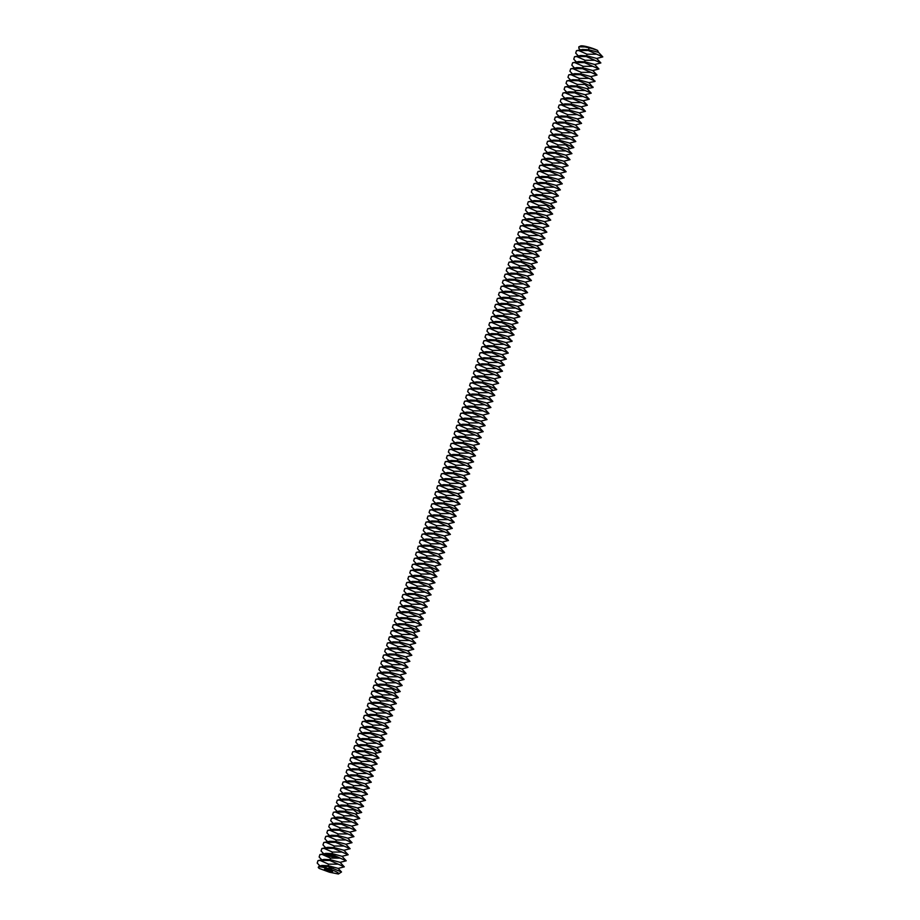 <?xml version="1.0" encoding="UTF-8"?>
<svg xmlns="http://www.w3.org/2000/svg" width="920" height="920" viewBox="0 0 920 920"><rect width="100%" height="100%" fill="white"/><g stroke="black" fill="none" stroke-linecap="round" stroke-linejoin="round"><path stroke-width="1.38" d="M332.534 871.665A4.278 0.678 17.7 0 1 332.557 871.803A4.278 0.678 17.7 0 1 328.279 871.136A4.278 0.678 17.7 0 1 324.403 869.193A4.278 0.678 17.7 0 1 328.336 869.745A4.278 0.678 17.7 0 1 332.534 871.665M584.959 46.931L591.939 48.507L584.959 46.931L578.818 46.851L580.52 46A10.707 1.69 17.7 0 1 589.26 47.322A10.707 1.69 17.7 0 1 597.574 50.393L598.529 52.428M338.399 874L329.475 872.217L319.447 868.526A10.707 1.69 17.7 0 1 318.332 867.537A10.707 1.69 17.7 0 1 327.233 868.353A10.707 1.69 17.7 0 1 338.617 873.425A10.707 1.69 17.7 0 1 338.468 873.966A10.707 1.69 17.7 0 1 338.399 874M578.37 55.959L575.69 53.118L576.472 50.68L582.521 49.461L588.857 49.772L598.552 52.382L602.795 56.902L596.608 58.477M596.597 54.2L587.052 54.222L578.691 50.519L588.248 50.496L602.795 56.902M591.939 48.507L597.574 50.393M578.818 46.851L578.887 48.415L580.301 49.91M318.285 867.422L319.091 866.065L322.103 865.456L328.452 865.755L338.134 868.376L341.516 871.976L338.468 873.966M338.111 864.144L328.566 864.168L320.206 860.464L329.751 860.442L344.31 866.847L338.123 868.422M319.884 865.904L317.204 863.063L317.986 860.625L320.206 860.464M319.091 866.065L327.83 866.49L341.516 871.976M333.431 868.514L327.233 868.353L323.081 866.134M576.438 62.008L573.758 59.167L574.54 56.718L580.589 55.511L586.937 55.809L596.62 58.431L600.863 62.939L594.676 64.515M594.676 60.248L585.131 60.271L576.771 56.568L586.316 56.545L600.863 62.939M576.472 50.68L578.691 50.519M317.986 860.625L324.035 859.406L330.372 859.717L340.066 862.327L344.31 866.847M340.043 858.107L330.498 858.13L322.138 854.427L331.683 854.404L346.242 860.798L340.043 862.373M321.804 859.855L319.136 857.026L319.907 854.576L322.138 854.427M574.505 68.045L571.837 65.205L572.608 62.767L578.657 61.548L585.005 61.858L594.688 64.469L598.943 68.989L592.744 70.564M592.744 66.297L583.199 66.309L574.839 62.606L584.384 62.594L598.943 68.989M574.54 56.718L576.771 56.568M319.907 854.576L325.956 853.369L332.304 853.668L341.987 856.29L346.242 860.798M327.198 854.323L326.347 855.174L326.83 856.244L328.291 855.864L327.566 854.312L326.37 855.565M332.189 856.991L332.522 857.578M329.785 855.301L329.015 855.22L329.383 856.244L329.107 855.266L329.785 855.278L328.957 855.519M330.016 855.301L330.199 856.382L330.855 855.381L330.016 855.301M331.096 855.347L330.832 856.416L331.591 856.531L331.096 855.347L330.855 856.451M332.154 855.588L331.878 856.646L332.097 855.818L332.856 856.738L332.959 855.726M332.085 855.508L332.407 856.279M334.017 855.818L333.143 856.819M334.351 855.876L334.109 856.968M336.341 857.302L336.007 856.658L336.341 857.302M335.432 856.117L334.673 855.991L334.535 857.072L335.443 856.117L334.696 856.037L334.512 857.037M336.616 856.761L336.478 857.359M337.559 856.911L337.41 857.716L337.559 856.911L337.077 857.244M341.975 852.058L332.43 852.081L324.07 848.378L333.615 848.355L348.162 854.76L341.975 856.336M323.736 853.817L321.057 850.977L321.839 848.539L324.07 848.378M572.585 74.094L569.905 71.254L570.676 68.816L576.736 67.597L583.073 67.907L592.768 70.518L597.011 75.037L590.824 76.613L594.964 81.431L588.892 82.65L593.043 87.48L586.96 88.699M590.812 72.335L581.267 72.358L572.907 68.655L582.452 68.632L597.011 75.037M572.608 62.767L574.839 62.606M321.839 848.539L327.888 847.32L334.236 847.63L343.919 850.241L348.162 854.76M327.945 854.473L327.221 854.358M329.601 855.876L328.911 856.048M329.74 855.83L329.072 855.439M330.326 855.358L330.176 856.336M330.843 855.381L329.992 855.278M331.591 856.543L330.97 856.37M331.775 855.531L331.119 855.393M332.12 855.554L331.844 856.612M332.097 855.818L332.339 856.439M332.879 855.933L332.752 856.75M336.433 856.796L335.857 857.256M335.248 857.13L334.65 857.003M343.907 846.02L334.351 846.032L325.99 842.329L335.547 842.317L350.094 848.711L343.907 850.287M325.668 847.769L322.989 844.928L323.771 842.49L325.99 842.329M570.653 80.132L567.973 77.291L568.755 74.853L574.804 73.646L581.141 73.945L590.835 76.567M588.892 78.384L579.335 78.407L570.975 74.704L580.531 74.681L595.079 81.075M570.676 68.816L572.907 68.655M323.771 842.49L329.82 841.271L336.168 841.581L345.851 844.192L350.094 848.711M327.842 855.082L326.979 855.68L327.842 855.082M345.828 839.971L336.283 839.994L327.922 836.291L337.467 836.269L352.026 842.674L345.839 844.238M327.6 841.731L324.921 838.89L325.703 836.452L327.922 836.291M570.929 80.546L578.599 80.718L586.96 84.421L577.415 84.445L569.054 80.741L570.929 80.546L568.698 80.523L572.872 79.683L579.221 79.994L588.904 82.604M586.96 84.421L593.147 87.124M568.755 74.853L570.975 74.704M325.703 836.452L331.752 835.233L338.089 835.532L347.783 838.154L352.026 842.674M347.76 833.922L338.215 833.945L329.854 830.242L339.399 830.219L353.959 836.625L347.76 838.2M329.521 835.682L326.853 832.841L327.623 830.404L329.854 830.242M327.623 830.404L333.672 829.184L340.02 829.495L349.703 832.106L353.959 836.625M349.692 827.885L340.147 827.908L331.786 824.205L341.331 824.182L355.879 830.576L349.692 832.151M331.453 829.633L328.773 826.804L329.555 824.355L331.786 824.205M566.789 92.23L564.121 89.389L564.891 86.94L570.941 85.732L577.288 86.031L586.971 88.653L591.226 93.162L585.028 94.737M585.028 90.471L575.483 90.493L567.122 86.79L576.667 86.767L591.226 93.162M568.721 86.181L566.041 83.34L566.823 80.902L569.054 80.741M564.868 98.267L562.189 95.427L562.971 92.989L569.02 91.77L575.356 92.08L585.051 94.691L589.294 99.21L583.107 100.786M329.555 824.355L335.604 823.147L341.952 823.446L351.635 826.068L355.879 830.576M351.624 821.836L342.067 821.859L333.707 818.156L343.263 818.133L357.811 824.538L351.624 826.114M333.385 823.595L330.705 820.755L331.487 818.317L333.707 818.156M583.096 96.519L573.551 96.531L565.191 92.828L574.735 92.816L589.294 99.21M564.891 86.94L567.122 86.79M562.936 104.316L560.257 101.476L561.039 99.038L567.088 97.819L573.436 98.129L583.119 100.74L587.362 105.259L581.175 106.835M331.487 818.317L337.536 817.098L343.884 817.408L353.567 820.019L357.811 824.538M353.544 815.798L343.999 815.81L335.639 812.107L345.184 812.095L359.743 818.489L353.556 820.065M335.317 817.546L332.637 814.706L333.419 812.268L335.639 812.107M581.175 102.557L571.619 102.58L563.259 98.877L572.815 98.854L587.362 105.259M562.971 92.989L565.191 92.828M561.004 110.354L558.325 107.513L559.107 105.075L565.156 103.868L571.504 104.167L581.187 106.789L585.43 111.297L579.243 112.873M333.419 812.268L339.468 811.06L345.805 811.359L355.499 813.97L359.743 818.489M355.476 809.749L345.931 809.772L337.571 806.069L347.116 806.046L361.675 812.452L355.476 814.016M337.237 811.509L334.57 808.668L335.34 806.231L337.571 806.069M579.243 108.606L569.698 108.629L561.338 104.926L570.883 104.903L585.43 111.297M561.039 99.038L563.259 98.877M559.072 116.403L556.404 113.562L557.175 111.124L563.224 109.905L569.572 110.216L579.255 112.826L583.51 117.346L577.311 118.921M577.311 114.643L567.766 114.666L559.406 110.963L568.951 110.94L583.51 117.346M559.107 105.075L561.338 104.926M557.152 122.452L554.472 119.611L555.254 117.162L561.303 115.954L567.64 116.253L577.334 118.876L581.578 123.383L575.391 124.959M339.457 805.862L337.226 805.851L341.389 805.011L347.737 805.31L357.42 807.932L361.675 812.452M357.409 803.7L347.863 803.723L339.503 800.02L349.048 800.009L363.596 806.403L357.409 807.978M339.169 805.46L336.49 802.619L337.272 800.181L339.503 800.02M337.272 800.181L343.321 798.962L349.669 799.273L359.352 801.883L363.596 806.403M575.379 120.692L565.834 120.715L557.474 117.012L567.019 116.989L581.578 123.383M557.175 111.124L559.406 110.963M555.22 128.489L552.54 125.649L553.322 123.211L559.371 121.992L565.719 122.302L575.403 124.913L579.646 129.432L573.459 131.008L577.61 135.826L571.527 137.057M359.341 797.663L349.784 797.686L341.423 793.983L350.98 793.96L365.527 800.354L359.341 801.929M341.101 799.411L338.422 796.582L339.204 794.132L341.423 793.983M339.204 794.132L345.253 792.925L351.589 793.224L361.284 795.846L365.527 800.354M573.459 126.741L563.903 126.753L555.542 123.05L565.098 123.038L579.646 129.432M555.254 117.162L557.474 117.012M553.288 134.538L550.608 131.698L551.39 129.26L557.439 128.041L563.787 128.34L573.471 130.962M361.261 791.614L351.716 791.637L343.355 787.934L352.9 787.911L367.459 794.317L361.272 795.892M343.034 793.373L340.354 790.533L341.124 788.095L343.355 787.934M341.124 788.095L347.185 786.876L353.522 787.186L363.216 789.797L367.459 794.317M571.527 132.779L561.982 132.802L553.621 129.099L563.166 129.076L577.714 135.481M553.322 123.211L555.542 123.05M551.356 140.576L548.688 137.735L549.458 135.297L555.507 134.09L561.855 134.389L571.538 137.011L575.793 141.519L569.595 143.095M363.193 785.577L353.648 785.588L345.287 781.885L354.832 781.873L369.391 788.268L363.193 789.843M344.954 787.324L342.286 784.484L343.056 782.046L345.287 781.885M343.056 782.046L349.105 780.838L355.453 781.137L365.136 783.748L369.391 788.268M569.595 138.828L560.05 138.839L551.689 135.148L561.234 135.125L575.793 141.519M551.39 129.26L553.621 129.099M551.643 140.978L559.303 141.162L567.663 144.865L558.118 144.888L549.757 141.185L551.643 140.978L549.412 140.967L553.587 140.127L559.923 140.438L569.618 143.048L573.861 147.568L567.674 149.143M365.125 779.527L355.58 779.55L347.219 775.847L356.764 775.824L371.312 782.23L365.125 783.794M346.886 781.287L344.206 778.446L344.988 776.008L347.219 775.847M344.988 776.008L351.037 774.789L357.385 775.088L367.068 777.71L371.312 782.23M567.663 144.865L573.861 147.568M549.458 135.297L551.689 135.148M367.046 773.478L357.5 773.501L349.14 769.798L358.697 769.787L373.244 776.181L367.057 777.756M348.818 775.238L346.138 772.397L346.921 769.959L349.14 769.798M346.921 769.959L352.969 768.74L359.306 769.051L369 771.661L373.244 776.181M547.503 152.674L544.824 149.833L545.606 147.384L551.655 146.176L558.003 146.475L567.686 149.097L571.929 153.605L565.742 155.181M368.978 767.441L359.433 767.464L351.072 763.761L360.617 763.738L375.176 770.132L368.978 771.707M350.75 769.2L348.07 766.36L348.841 763.91L351.072 763.761M348.841 763.91L354.901 762.703L361.238 763.002L370.921 765.624L375.176 770.132M565.742 150.914L556.186 150.938L547.837 147.234L557.382 147.211L571.929 153.605M549.435 146.625L546.756 143.784L547.538 141.346L549.757 141.185M545.572 158.711L542.892 155.871L543.674 153.433L549.723 152.214L556.071 152.524L565.754 155.135L570.009 159.655L563.81 161.23M370.909 761.392L361.365 761.415L353.004 757.712L362.549 757.689L377.108 764.094L370.909 765.67M352.671 763.151L349.991 760.311L350.773 757.873L353.004 757.712M350.773 757.873L356.822 756.654L363.17 756.964L372.853 759.575L377.108 764.094M563.81 156.964L554.265 156.975L545.905 153.272L555.45 153.261L570.009 159.655M545.606 147.384L547.837 147.234M543.639 164.761L540.971 161.92L541.742 159.482L547.803 158.263L554.139 158.562L563.822 161.184L568.077 165.703L561.878 167.279M372.841 755.355L363.285 755.366L354.936 751.663L364.481 751.651L379.028 758.045L372.841 759.621M354.603 757.102L351.923 754.262L352.705 751.824L354.936 751.663M352.705 751.824L358.754 750.616L365.102 750.915L374.785 753.526L379.028 758.045M561.878 163.001L552.333 163.024L543.973 159.321L553.518 159.298L568.077 165.703M543.674 153.433L545.905 153.272M541.719 170.798L539.039 167.958L539.822 165.519L545.87 164.312L552.207 164.611L561.901 167.233L566.145 171.741L559.958 173.316M374.762 749.306L365.217 749.328L356.856 745.625L366.413 745.602L380.96 752.008L374.773 753.572M356.534 751.065L353.855 748.224L354.637 745.786L356.856 745.625M559.947 169.05L550.401 169.061L542.041 165.37L551.597 165.347L566.145 171.741M541.742 159.482L543.973 159.321M539.787 176.847L537.107 174.006L537.889 171.568L543.938 170.349L550.286 170.66L559.969 173.27L564.213 177.79L558.026 179.365L562.292 183.827L556.094 185.403L560.36 189.876L554.162 191.452M358.742 745.418L356.511 745.407L360.686 744.567L367.022 744.866L376.717 747.488L380.96 752.008M558.026 175.087L548.469 175.111L540.12 171.407L549.665 171.384L564.213 177.79M539.822 165.519L542.041 165.37M537.855 182.896L535.175 180.055L535.957 177.606L542.006 176.398L548.354 176.697L558.037 179.32M376.694 743.256L367.149 743.279L358.788 739.577L368.334 739.565L382.892 745.959L376.694 747.534M358.466 745.016L355.787 742.175L356.558 739.737L358.788 739.577M356.558 739.737L362.618 738.519L368.954 738.829L378.637 741.439L382.892 745.959M556.094 181.136L546.549 181.159L538.188 177.456L547.733 177.433L562.292 183.827M537.889 171.568L540.12 171.407M535.934 188.933L533.255 186.093L534.025 183.655L540.086 182.436L546.422 182.746L556.105 185.357M378.626 737.219L369.081 737.242L360.721 733.539L370.265 733.516L384.824 739.91L378.626 741.485M360.387 738.978L357.707 736.138L358.49 733.688L360.721 733.539M358.49 733.688L364.538 732.481L370.886 732.78L380.57 735.402L384.824 739.91M554.162 187.185L544.617 187.197L536.256 183.494L545.801 183.482L560.36 189.876M535.957 177.606L538.188 177.456M534.002 194.982L531.323 192.142L532.105 189.704L538.154 188.485L544.49 188.784L554.185 191.406L558.428 195.925L552.241 197.501M380.558 731.17L371.001 731.193L362.652 727.49L372.197 727.467L386.745 733.872L380.558 735.448M362.319 732.929L359.639 730.089L360.421 727.651L362.652 727.49M360.421 727.651L366.471 726.432L372.818 726.742L382.501 729.353L386.745 733.872M552.23 193.223L542.685 193.246L534.324 189.543L543.881 189.52L558.428 195.925M534.025 183.655L536.256 183.494M532.07 201.02L529.391 198.179L530.173 195.742L536.222 194.534L542.57 194.833L552.253 197.455L556.496 201.963L550.309 203.538M382.478 725.132L372.933 725.144L364.573 721.452L374.118 721.429L388.677 727.823L382.49 729.399M364.251 726.88L361.572 724.04L362.353 721.602L364.573 721.452M362.353 721.602L368.402 720.394L374.739 720.693L384.433 723.315L388.677 727.823M550.309 199.272L540.764 199.283L532.404 195.592L541.949 195.569L556.496 201.963M532.105 189.704L534.324 189.543M532.346 201.422L540.017 201.606L548.377 205.309L538.832 205.333L530.472 201.63L532.346 201.422L530.127 201.411L534.29 200.571L540.638 200.882L550.321 203.492L554.576 208.012L548.377 209.587M384.41 719.083L374.865 719.106L366.505 715.404L376.05 715.38L390.609 721.786L384.41 723.361M366.171 720.843L363.503 718.002L364.274 715.564L366.505 715.404M364.274 715.564L370.323 714.345L376.671 714.644L386.354 717.266L390.609 721.786M548.377 205.309L554.576 208.012M530.173 195.742L532.404 195.592M386.342 713.034L376.797 713.057L368.437 709.355L377.982 709.343L392.541 715.737L386.342 717.312M368.103 714.794L365.424 711.953L366.206 709.515L368.437 709.355M366.206 709.515L372.255 708.296L378.603 708.607L388.286 711.217L392.541 715.737M528.218 213.118L525.538 210.277L526.309 207.828L532.37 206.62L538.706 206.919L548.4 209.541L552.644 214.049L546.457 215.625M388.274 706.997L378.718 707.02L370.357 703.317L379.914 703.294L394.461 709.688L388.274 711.263M370.035 708.756L367.356 705.916L368.138 703.466L370.357 703.317M368.138 703.466L374.187 702.259L380.535 702.558L390.218 705.18L394.461 709.688M546.445 211.358L536.9 211.381L528.54 207.678L538.085 207.655L552.644 214.049M530.139 207.069L527.459 204.228L528.241 201.79L530.472 201.63M526.286 219.155L523.606 216.315L524.389 213.877L530.438 212.658L536.774 212.968L546.468 215.579L550.712 220.098L544.525 221.674M390.195 700.948L380.65 700.971L372.289 697.268L381.834 697.245L396.393 703.65L390.206 705.226M371.967 702.707L369.288 699.867L370.07 697.429L372.289 697.268M370.07 697.429L376.119 696.21L382.455 696.52L392.15 699.131L396.393 703.65M544.525 217.407L534.968 217.419L526.608 213.716L536.164 213.704L550.712 220.098M526.309 207.828L528.54 207.678M524.354 225.204L521.674 222.364L522.457 219.926L528.505 218.707L534.853 219.006L544.536 221.628L548.78 226.147L542.593 227.723M392.127 694.91L382.582 694.922L374.221 691.231L383.766 691.207L398.325 697.601L392.127 699.177M373.888 696.658L371.22 693.818L371.99 691.38L374.221 691.231M371.99 691.38L378.039 690.172L384.387 690.471L394.07 693.094L398.325 697.601M542.593 223.445L533.048 223.468L524.688 219.765L534.232 219.742L548.78 226.147M524.389 213.877L526.608 213.716M522.422 231.242L519.754 228.401L520.524 225.963L526.573 224.756L532.922 225.055L542.604 227.677L546.859 232.185L540.661 233.761L544.812 238.59L538.74 239.809M394.059 688.861L384.514 688.884L376.153 685.181L385.698 685.158L400.246 691.564L394.059 693.139M375.82 690.621L373.14 687.78L373.922 685.342L376.153 685.181M540.661 229.494L531.116 229.505L522.755 225.814L532.3 225.791L546.859 232.185M522.457 219.926L524.688 219.765M520.501 237.291L517.822 234.45L518.604 232.012L524.653 230.793L530.99 231.104L540.684 233.714M378.028 684.974L375.797 684.963L379.971 684.123L386.32 684.422L396.002 687.044L400.246 691.564M538.729 235.531L529.184 235.554L520.823 231.851L530.368 231.828L544.928 238.234M520.524 225.963L522.755 225.814M518.569 243.34L515.89 240.499L516.672 238.05L522.721 236.842L529.069 237.141L538.752 239.763L542.995 244.271L536.808 245.847M395.991 682.812L386.434 682.835L378.074 679.132L387.63 679.121L402.178 685.515L395.991 687.091M377.752 684.572L375.072 681.731L375.854 679.293L378.074 679.132M375.854 679.293L381.903 678.074L388.251 678.385L397.934 680.995L402.178 685.515M536.808 241.58L527.252 241.603L518.891 237.9L528.448 237.877L542.995 244.271M518.604 232.012L520.823 231.851M516.637 249.377L513.958 246.537L514.74 244.099L520.789 242.88L527.137 243.19L536.82 245.801L541.063 250.32L534.876 251.896M397.911 676.775L388.366 676.798L380.006 673.095L389.551 673.072L404.11 679.466L397.923 681.042M379.684 678.534L377.004 675.694L377.786 673.244L380.006 673.095M377.786 673.244L383.835 672.037L390.172 672.336L399.866 674.958L404.11 679.466M534.876 247.618L525.332 247.641L516.971 243.938L526.516 243.927L541.063 250.32M516.672 238.05L518.891 237.9M514.705 255.427L512.037 252.586L512.808 250.148L518.857 248.929L525.205 249.228L534.888 251.85L539.143 256.37L532.944 257.945M399.843 670.726L390.298 670.749L381.938 667.046L391.483 667.023L406.042 673.428L399.843 675.004M381.604 672.485L378.936 669.645L379.707 667.207L381.938 667.046M379.707 667.207L385.756 665.988L392.104 666.298L401.787 668.909L406.042 673.428M532.944 253.667L523.399 253.69L515.039 249.987L524.584 249.964L539.143 256.37M514.74 244.099L516.971 243.938M512.785 261.464L510.105 258.623L510.887 256.185L516.936 254.978L523.273 255.277L532.967 257.899L537.211 262.407L531.024 263.983M401.775 664.688L392.23 664.7L383.87 661.008L393.415 660.985L407.962 667.38L401.775 668.955M383.536 666.436L380.857 663.596L381.639 661.158L383.87 661.008M381.639 661.158L387.688 659.95L394.036 660.249L403.719 662.871L407.962 667.38M531.012 259.716L521.467 259.727L513.107 256.036L522.652 256.013L537.211 262.407M512.808 250.148L515.039 249.987M513.061 261.866L520.731 262.05L529.092 265.753L519.535 265.776L511.175 262.073L513.061 261.866L510.83 261.855L515.004 261.015L521.352 261.326L531.035 263.936L535.279 268.456L529.092 270.031M403.707 658.639L394.151 658.662L385.791 654.959L395.347 654.936L409.894 661.342L403.707 662.918M385.468 660.399L382.789 657.558L383.571 655.12L385.791 654.959M383.571 655.12L389.62 653.901L395.968 654.2L405.651 656.822L409.894 661.342M529.092 265.753L535.279 268.456M510.887 256.185L513.107 256.036M405.628 652.602L396.083 652.613L387.722 648.91L397.267 648.899L411.827 655.293L405.639 656.869M387.4 654.35L384.721 651.509L385.491 649.071L387.722 648.91M385.491 649.071L391.552 647.852L397.888 648.163L407.583 650.773L411.827 655.293M508.921 273.562L506.241 270.721L507.023 268.272L513.072 267.064L519.42 267.363L529.103 269.986L533.347 274.493L527.16 276.069M407.56 646.553L398.015 646.576L389.654 642.873L399.199 642.85L413.758 649.244L407.56 650.819M389.321 648.312L386.653 645.472L387.423 643.022L389.654 642.873M387.423 643.022L393.472 641.815L399.82 642.114L409.503 644.736L413.758 649.244M507.023 268.272L509.254 268.123L517.615 271.825L527.16 271.802L533.347 274.493M506.989 279.599L504.321 276.759L505.091 274.321L511.14 273.102L517.488 273.412L527.172 276.023L531.426 280.542L525.228 282.118M510.853 267.513L508.173 264.673L508.955 262.234L511.175 262.073M509.254 268.123L518.799 268.099L527.16 271.802M409.492 640.504L399.947 640.527L391.586 636.824L401.131 636.801L415.679 643.206L409.492 644.782M391.253 642.263L388.573 639.423L389.355 636.985L391.586 636.824M389.355 636.985L395.404 635.766L401.752 636.077L411.435 638.687L415.679 643.206M525.228 277.84L515.683 277.863L507.322 274.16L516.867 274.148L531.426 280.542M505.068 285.648L502.389 282.808L503.171 280.37L509.22 279.151L515.556 279.45L525.251 282.072L529.495 286.591L523.308 288.167M411.424 634.466L401.867 634.478L393.507 630.786L403.063 630.763L417.611 637.157L411.424 638.733M393.185 636.214L390.505 633.374L391.287 630.936L393.507 630.786M391.287 630.936L397.336 629.728L403.673 630.028L413.367 632.649L417.611 637.157M523.296 283.889L513.751 283.912L505.39 280.209L514.935 280.186L529.495 286.591M505.091 274.321L507.322 274.16M503.136 291.686L500.457 288.845L501.239 286.407L507.288 285.2L513.636 285.499L523.319 288.121L527.562 292.629L521.375 294.204M413.344 628.418L403.799 628.44L395.439 624.737L404.984 624.714L419.543 631.12L413.344 632.695M395.117 630.177L392.437 627.336L393.208 624.898L395.439 624.737M521.375 289.938L511.819 289.95L503.47 286.258L513.015 286.235L527.562 292.629M503.171 280.37L505.39 280.209M501.204 297.735L498.525 294.894L499.307 292.457L505.356 291.237L511.704 291.548L521.387 294.158L525.642 298.678L519.443 300.253M397.325 624.53L395.094 624.519L399.268 623.679L405.605 623.978L415.288 626.601L419.543 631.12M519.443 295.975L509.898 295.998L501.538 292.295L511.083 292.272L525.642 298.678M501.239 286.407L503.47 286.258M499.272 303.784L496.604 300.943L497.375 298.494L503.424 297.286L509.772 297.585L519.455 300.207L523.71 304.716L517.511 306.291M415.276 622.38L405.731 622.391L397.371 618.688L406.916 618.677L421.475 625.071L415.276 626.646M397.037 624.128L394.358 621.287L395.14 618.849L397.371 618.688M395.14 618.849L401.189 617.63L407.537 617.941L417.22 620.551L421.475 625.071M517.511 302.024L507.966 302.047L499.606 298.344L509.151 298.322L523.71 304.716M499.307 292.457L501.538 292.295M497.352 309.822L494.672 306.981L495.454 304.543L501.503 303.324L507.84 303.634L517.534 306.245L521.778 310.764L515.591 312.34M417.209 616.331L407.663 616.354L399.303 612.651L408.848 612.628L423.395 619.022L417.209 620.597M398.969 618.091L396.29 615.25L397.072 612.8L399.303 612.651M397.072 612.8L403.121 611.593L409.469 611.892L419.152 614.514L423.395 619.022M515.579 308.062L506.034 308.085L497.674 304.382L507.23 304.37L521.778 310.764M497.375 298.494L499.606 298.344M495.42 315.87L492.74 313.03L493.522 310.592L499.572 309.373L505.919 309.672L515.602 312.294L519.846 316.813L513.659 318.377M419.129 610.282L409.584 610.305L401.223 606.602L410.78 606.579L425.327 612.984L419.14 614.56M400.901 612.042L398.222 609.201L399.004 606.763L401.223 606.602M399.004 606.763L405.053 605.544L411.389 605.855L421.084 608.465L425.327 612.984M513.659 314.111L504.102 314.134L495.753 310.431L505.298 310.408L519.846 316.813M495.454 304.543L497.674 304.382M493.488 321.908L490.808 319.067L491.591 316.629L497.639 315.422L503.987 315.721L513.67 318.332L517.925 322.851L511.727 324.426M421.061 604.244L411.516 604.256L403.155 600.564L412.7 600.542L427.259 606.935L421.061 608.511M402.834 605.992L400.154 603.152L400.924 600.714L403.155 600.564M400.924 600.714L406.985 599.506L413.322 599.806L423.004 602.428L427.259 606.935M511.727 320.16L502.182 320.171L493.822 316.468L503.366 316.457L517.925 322.851M493.522 310.592L495.753 310.431M493.775 322.31L501.434 322.494L509.795 326.197L500.25 326.221L491.889 322.517L493.775 322.31L491.544 322.299L495.719 321.459L502.055 321.77L511.738 324.38L515.993 328.9L509.795 330.475L514.061 334.938L507.874 336.513L512.026 341.343L505.942 342.562M422.993 598.195L413.448 598.219L405.087 594.515L414.632 594.492L429.191 600.898L422.993 602.473M404.754 599.955L402.074 597.115L402.856 594.676L405.087 594.515M402.856 594.676L408.905 593.457L415.253 593.756L424.936 596.379L429.191 600.898M509.795 326.197L515.993 328.9M491.591 316.629L493.822 316.468M424.925 592.158L415.368 592.169L407.019 588.466L416.565 588.455L431.112 594.849L424.925 596.424M406.686 593.906L404.006 591.065L404.788 588.627L407.019 588.466M404.788 588.627L410.837 587.409L417.185 587.719L426.868 590.33L431.112 594.849M489.635 334.006L486.956 331.166L487.738 328.716L493.787 327.509L500.123 327.808L509.818 330.429M426.845 586.109L417.3 586.132L408.94 582.429L418.485 582.406L433.044 588.8L426.857 590.375M408.618 587.868L405.938 585.028L406.72 582.578L408.94 582.429M406.72 582.578L412.769 581.371L419.106 581.67L428.8 584.292L433.044 588.8M487.738 328.716L489.957 328.566L498.318 332.269L507.863 332.247L514.061 334.938M487.703 340.043L485.024 337.203L485.806 334.765L491.855 333.546L498.203 333.856L507.886 336.467M491.567 327.957L488.888 325.116L489.659 322.678L491.889 322.517M489.957 328.566L499.514 328.543L507.863 332.247M428.777 580.06L419.232 580.083L410.872 576.38L420.417 576.357L434.976 582.762L428.777 584.338M410.538 581.819L407.87 578.979L408.641 576.541L410.872 576.38M408.641 576.541L414.69 575.322L421.038 575.632L430.721 578.243L434.976 582.762M505.942 338.284L496.397 338.307L488.037 334.604L497.582 334.592L512.129 340.986M485.772 346.092L483.092 343.252L483.874 340.814L489.923 339.595L496.271 339.894L505.954 342.516L510.209 347.035L504.01 348.599M430.709 574.022L421.164 574.045L412.804 570.342L422.349 570.319L436.908 576.713L430.709 578.289M412.47 575.77L409.791 572.93L410.573 570.492L412.804 570.342M410.573 570.492L416.622 569.284L422.97 569.583L432.653 572.205L436.908 576.713M504.01 344.333L494.466 344.356L486.105 340.653L495.65 340.63L510.209 347.035M485.806 334.765L488.037 334.604M483.851 352.13L481.171 349.289L481.942 346.851L488.002 345.644L494.339 345.943L504.034 348.553L508.277 353.073L502.078 354.648M432.641 567.973L423.085 567.996L414.724 564.293L424.281 564.27L438.828 570.676L432.641 572.251M414.402 569.733L411.723 566.892L412.505 564.454L414.724 564.293M502.078 350.382L492.534 350.393L484.173 346.69L493.718 346.679L508.277 353.073M483.874 340.814L486.105 340.653M481.919 358.179L479.239 355.339L480.022 352.9L486.07 351.681L492.407 351.992L502.101 354.603L506.345 359.122L500.158 360.697M416.61 564.087L414.379 564.075L418.554 563.235L424.902 563.534L434.585 566.156L438.828 570.676M500.158 356.419L490.601 356.442L482.241 352.74L491.797 352.716L506.345 359.122M481.942 346.851L484.173 346.69M479.987 364.216L477.308 361.387L478.089 358.938L484.138 357.73L490.486 358.029L500.169 360.651L504.413 365.159L498.226 366.735M434.562 561.936L425.017 561.947L416.656 558.245L426.202 558.233L440.76 564.627L434.573 566.202M416.334 563.684L413.655 560.843L414.437 558.405L416.656 558.245M414.437 558.405L420.486 557.186L426.822 557.497L436.517 560.107L440.76 564.627M498.226 362.468L488.681 362.491L480.32 358.788L489.865 358.766L504.413 365.159M480.022 352.9L482.241 352.74M478.055 370.265L475.387 367.425L476.157 364.987L482.206 363.768L488.554 364.078L498.237 366.689L502.492 371.209L496.294 372.784M436.494 555.887L426.949 555.91L418.588 552.207L428.133 552.184L442.692 558.578L436.494 560.153M418.255 557.646L415.587 554.806L416.357 552.356L418.588 552.207M416.357 552.356L422.406 551.149L428.754 551.448L438.437 554.07L442.692 558.578M496.294 368.506L486.749 368.529L478.388 364.826L487.933 364.815L502.492 371.209M478.089 358.938L480.32 358.788M476.134 376.315L473.455 373.474L474.237 371.036L480.286 369.817L486.622 370.116L496.317 372.738L500.56 377.257L494.373 378.822M438.426 549.838L428.881 549.861L420.52 546.158L430.065 546.135L444.613 552.54L438.426 554.116M420.187 551.597L417.507 548.757L418.289 546.319L420.52 546.158M418.289 546.319L424.338 545.1L430.686 545.41L440.369 548.021L444.613 552.54M494.362 374.555L484.817 374.578L476.456 370.875L486.001 370.852L500.56 377.257M476.157 364.987L478.388 364.826M474.202 382.352L471.523 379.511L472.305 377.073L478.354 375.866L484.702 376.165L494.385 378.775L498.628 383.295L492.441 384.87L496.593 389.7L490.509 390.919M440.358 543.8L430.801 543.823L422.441 540.12L431.997 540.097L446.545 546.491L440.358 548.067M422.119 545.548L419.44 542.708L420.221 540.27L422.441 540.12M420.221 540.27L426.27 539.062L432.618 539.361L442.301 541.983L446.545 546.491M492.441 380.604L482.885 380.615L474.524 376.912L484.081 376.901L498.628 383.295M474.237 371.036L476.456 370.875M474.478 382.754L482.149 382.938L490.509 386.641L480.964 386.664L472.604 382.961L474.478 382.754L472.247 382.743L476.422 381.903L482.77 382.214L492.453 384.824M442.278 537.751L432.733 537.774L424.373 534.072L433.918 534.048L448.477 540.454L442.29 542.029M424.051 539.511L421.371 536.67L422.153 534.232L424.373 534.072M422.153 534.232L428.202 533.014L434.539 533.324L444.233 535.934L448.477 540.454M490.509 386.641L496.697 389.344M472.305 377.073L474.524 376.912M444.21 531.714L434.666 531.726L426.305 528.022L435.85 528.011L450.409 534.405L444.21 535.981M425.971 533.462L423.303 530.621L424.074 528.183L426.305 528.022M424.074 528.183L430.123 526.964L436.471 527.275L446.154 529.885L450.409 534.405M470.338 394.438L467.671 391.609L468.441 389.16L474.49 387.952L480.838 388.251L490.521 390.873L494.776 395.381L488.577 396.957M446.142 525.665L436.597 525.688L428.237 521.985L437.782 521.962L452.329 528.356L446.142 529.931M427.903 527.424L425.224 524.584L426.006 522.134L428.237 521.985M426.006 522.134L432.055 520.927L438.403 521.226L448.086 523.848L452.329 528.356M468.441 389.16L470.672 389.01L479.032 392.713L488.577 392.69L494.776 395.381M468.418 400.487L465.738 397.647L466.52 395.209L472.569 393.99L478.906 394.3L488.6 396.911L492.844 401.43L486.657 403.006M472.27 388.401L469.591 385.56L470.373 383.122L472.604 382.961M470.672 389.01L480.217 388.987L488.577 392.69M448.074 519.616L438.518 519.639L430.157 515.936L439.714 515.913L454.261 522.318L448.074 523.894M429.835 521.375L427.156 518.535L427.938 516.097L430.157 515.936M427.938 516.097L433.987 514.878L440.335 515.188L450.018 517.799L454.261 522.318M486.645 398.728L477.1 398.751L468.74 395.048L478.285 395.025L492.844 401.43M466.486 406.536L463.806 403.696L464.588 401.258L470.637 400.039L476.985 400.338L486.668 402.96L490.912 407.479L484.725 409.043M449.995 513.578L440.45 513.601L432.089 509.898L441.634 509.875L456.193 516.269L450.006 517.845M431.767 515.327L429.088 512.486L429.87 510.048L432.089 509.898M429.87 510.048L435.919 508.841L442.255 509.139L451.95 511.761L456.193 516.269M484.725 404.777L475.168 404.8L466.808 401.097L476.364 401.074L490.912 407.479M466.52 395.209L468.74 395.048M464.554 412.574L461.874 409.733L462.656 407.296L468.705 406.077L475.053 406.387L484.736 408.997L488.98 413.517L482.793 415.092M451.927 507.529L442.382 507.553L434.022 503.849L443.566 503.826L458.125 510.232L451.927 511.807M433.688 509.289L431.02 506.448L431.791 504.01L434.022 503.849M482.793 410.826L473.248 410.837L464.887 407.134L474.433 407.123L488.98 413.517M464.588 401.258L466.808 401.097M462.622 418.623L459.954 415.782L460.724 413.344L466.773 412.125L473.121 412.436L482.804 415.046L487.059 419.566L480.861 421.141M435.907 503.642L433.676 503.631L437.839 502.791L444.187 503.102L453.87 505.712L458.125 510.232M480.861 416.863L471.316 416.886L462.955 413.183L472.5 413.16L487.059 419.566M462.656 407.296L464.887 407.134M460.701 424.66L458.022 421.831L458.804 419.382L464.853 418.174L471.19 418.473L480.884 421.095L485.127 425.603L478.94 427.179M453.859 501.492L444.314 501.503L435.953 497.8L445.498 497.789L460.046 504.183L453.859 505.758M435.62 503.24L432.94 500.399L433.722 497.961L435.953 497.8M433.722 497.961L439.772 496.742L446.119 497.053L455.803 499.663L460.046 504.183M478.929 422.912L469.384 422.935L461.023 419.232L470.568 419.209L485.127 425.603M460.724 413.344L462.955 413.183M458.769 430.709L456.09 427.869L456.872 425.431L462.921 424.212L469.269 424.522L478.952 427.133L483.195 431.652L477.008 433.228L481.275 437.702L475.076 439.265L479.228 444.095L473.144 445.315M455.791 495.443L446.234 495.466L437.874 491.763L447.43 491.74L461.978 498.134L455.791 499.709M437.552 497.202L434.872 494.362L435.654 491.912L437.874 491.763M435.654 491.912L441.703 490.705L448.04 491.004L457.734 493.626L461.978 498.134M477.008 428.95L467.452 428.973L459.103 425.27L468.648 425.247L483.195 431.652M458.804 419.382L461.023 419.232M456.837 436.758L454.158 433.918L454.94 431.468L460.989 430.261L467.337 430.56L477.02 433.182M457.711 489.394L448.166 489.417L439.806 485.714L449.351 485.691L463.91 492.096L457.711 493.672M439.484 491.153L436.804 488.313L437.575 485.875L439.806 485.714M437.575 485.875L443.635 484.656L449.972 484.966L459.655 487.577L463.91 492.096M475.076 434.999L465.531 435.022L457.171 431.319L466.716 431.296L481.275 437.702M456.872 425.431L459.103 425.27M454.905 442.796L452.237 439.955L453.008 437.517L459.057 436.298L465.405 436.609L475.088 439.219M459.643 483.356L450.098 483.379L441.738 479.676L451.283 479.653L465.842 486.047L459.643 487.623M441.404 485.104L438.725 482.264L439.507 479.826L441.738 479.676M439.507 479.826L445.556 478.618L451.904 478.917L461.587 481.539L465.842 486.047M473.144 441.048L463.599 441.059L455.239 437.356L464.784 437.345L479.343 443.739M454.94 431.468L457.171 431.319M455.193 443.198L462.863 443.382L471.212 447.085L461.667 447.108L453.307 443.405L455.193 443.198L452.962 443.187L457.136 442.347L463.473 442.658L473.167 445.268L477.411 449.788L471.224 451.363M461.575 477.308L452.03 477.33L443.67 473.627L453.215 473.604L467.762 480.01L461.575 481.585M443.336 479.067L440.657 476.226L441.439 473.788L443.67 473.627M441.439 473.788L447.488 472.569L453.836 472.88L463.519 475.49L467.762 480.01M471.212 447.085L477.411 449.788M453.008 437.517L455.239 437.356M463.496 471.27L453.951 471.281L445.591 467.578L455.147 467.567L469.694 473.961L463.507 475.536M445.268 473.018L442.589 470.178L443.371 467.739L445.591 467.578M443.371 467.739L449.42 466.52L455.756 466.831L465.451 469.441L469.694 473.961M451.053 454.882L448.373 452.042L449.155 449.604L455.204 448.397L461.553 448.695L471.235 451.317L475.479 455.825L469.292 457.401M465.428 465.221L455.883 465.244L447.522 461.541L457.067 461.518L471.626 467.923L465.428 469.487M447.2 466.98L444.521 464.14L445.291 461.69L447.522 461.541M445.291 461.69L451.352 460.483L457.688 460.782L467.371 463.404L471.626 467.923M449.155 449.604L451.386 449.454L459.735 453.157L469.292 453.134L475.479 455.825M449.121 460.931L446.441 458.091L447.223 455.653L453.272 454.434L459.62 454.744L469.303 457.355L473.558 461.874L467.36 463.45M452.985 448.845L450.305 446.004L451.087 443.566L453.307 443.405M451.386 449.454L460.931 449.431L469.292 453.134M467.36 459.172L457.815 459.195L449.454 455.492L458.999 455.469L473.558 461.874M447.223 455.653L449.454 455.492M588.984 48.185L588.248 50.496M328.566 864.168L327.83 866.49M587.052 54.222L586.316 56.545M330.498 858.13L329.751 860.442M585.131 60.271L584.384 62.594M332.43 852.081L331.683 854.404M583.199 66.309L582.452 68.632M334.351 846.032L333.615 848.355M581.267 72.358L580.531 74.681M336.283 839.994L335.547 842.317M579.335 78.407L578.599 80.718M338.215 833.945L337.467 836.269M585.074 84.629L589.456 88.193M340.147 827.908L339.399 830.219M577.415 84.445L576.667 86.767M575.483 90.493L574.735 92.816M342.067 821.859L341.331 824.182M573.551 96.531L572.815 98.854M343.999 815.81L343.263 818.133M571.619 102.58L570.883 104.903M345.931 809.772L345.184 812.095M569.698 108.629L568.951 110.94M353.591 809.956L357.972 813.521M567.766 114.666L567.019 116.989M347.863 803.723L347.116 806.046M349.784 797.686L349.048 800.009M565.834 120.715L565.098 123.038M351.716 791.637L350.98 793.96M563.903 126.753L563.166 129.076M353.648 785.588L352.9 787.911M561.982 132.802L561.234 135.125M355.58 779.55L354.832 781.873M560.05 138.839L559.303 141.162M357.5 773.501L356.764 775.824M565.788 145.072L570.17 148.637M359.433 767.464L358.697 769.787M558.118 144.888L557.382 147.211M361.365 761.415L360.617 763.738M556.186 150.938L555.45 153.261M363.285 755.366L362.549 757.689M554.265 156.975L553.518 159.298M365.217 749.328L364.481 751.651M552.333 163.024L551.597 165.347M550.401 169.061L549.665 171.384M372.887 749.512L377.269 753.077M367.149 743.279L366.413 745.602M548.469 175.111L547.733 177.433M369.081 737.242L368.334 739.565M546.549 181.159L545.801 183.482M371.001 731.193L370.265 733.516M544.617 187.197L543.881 189.52M372.933 725.144L372.197 727.467M542.685 193.246L541.949 195.569M374.865 719.106L374.118 721.429M540.764 199.283L540.017 201.606M376.797 713.057L376.05 715.38M546.491 205.516L550.873 209.081M378.718 707.02L377.982 709.343M538.832 205.333L538.085 207.655M380.65 700.971L379.914 703.294M536.9 211.381L536.164 213.704M382.582 694.922L381.834 697.245M534.968 217.419L534.232 219.742M384.514 688.884L383.766 691.207M533.048 223.468L532.3 225.791M531.116 229.505L530.368 231.828M392.173 689.068L396.554 692.633M386.434 682.835L385.698 685.158M529.184 235.554L528.448 237.877M388.366 676.798L387.63 679.121M527.252 241.603L526.516 243.927M390.298 670.749L389.551 673.072M525.332 247.641L524.584 249.964M392.23 664.7L391.483 667.023M523.399 253.69L522.652 256.013M394.151 658.662L393.415 660.985M521.467 259.727L520.731 262.05M396.083 652.613L395.347 654.936M527.206 265.96L531.587 269.525M398.015 646.576L397.267 648.899M519.535 265.776L518.799 268.099M399.947 640.527L399.199 642.85M517.615 271.825L516.867 274.148M401.867 634.478L401.131 636.801M515.683 277.863L514.935 280.186M403.799 628.44L403.063 630.763M513.751 283.912L513.015 286.235M511.819 289.95L511.083 292.272M411.47 628.624L415.84 632.189M405.731 622.391L404.984 624.714M509.898 295.998L509.151 298.322M407.663 616.354L406.916 618.677M507.966 302.047L507.23 304.37M409.584 610.305L408.848 612.628M506.034 308.085L505.298 310.408M411.516 604.256L410.78 606.579M504.102 314.134L503.366 316.457M413.448 598.219L412.7 600.542M502.182 320.171L501.434 322.494M415.368 592.169L414.632 594.492M507.921 326.404L512.29 329.969M417.3 586.132L416.565 588.455M500.25 326.221L499.514 328.543M419.232 580.083L418.485 582.406M498.318 332.269L497.582 334.592M421.164 574.045L420.417 576.357M496.397 338.307L495.65 340.63M423.085 567.996L422.349 570.319M494.466 344.356L493.718 346.679M492.534 350.393L491.797 352.716M430.755 568.18L435.137 571.745M425.017 561.947L424.281 564.27M490.601 356.442L489.865 358.766M426.949 555.91L426.202 558.233M488.681 362.491L487.933 364.815M428.881 549.861L428.133 552.184M486.749 368.529L486.001 370.852M430.801 543.823L430.065 546.135M484.817 374.578L484.081 376.901M432.733 537.774L431.997 540.097M482.885 380.615L482.149 382.938M434.666 531.726L433.918 534.048M488.623 386.848L493.005 390.413M436.597 525.688L435.85 528.011M480.964 386.664L480.217 388.987M438.518 519.639L437.782 521.962M479.032 392.713L478.285 395.025M440.45 513.601L439.714 515.913M477.1 398.751L476.364 401.074M442.382 507.553L441.634 509.875M475.168 404.8L474.433 407.123M473.248 410.837L472.5 413.16M450.041 507.736L454.422 511.301M444.314 501.503L443.566 503.826M471.316 416.886L470.568 419.209M446.234 495.466L445.498 497.789M469.384 422.935L468.648 425.247M448.166 489.417L447.43 491.74M467.452 428.973L466.716 431.296M450.098 483.379L449.351 485.691M465.531 435.022L464.784 437.345M452.03 477.33L451.283 479.653M463.599 441.059L462.863 443.382M453.951 471.281L453.215 473.604M469.338 447.292L473.719 450.857M455.883 465.244L455.147 467.567M461.667 447.108L460.931 449.431M457.815 459.195L457.067 461.518M459.735 453.157L458.999 455.469M566.823 80.902L568.698 80.523M335.34 806.231L337.226 805.851M547.538 141.346L549.412 140.967M354.637 745.786L356.511 745.407M528.241 201.79L530.127 201.411M373.922 685.342L375.797 684.963M508.955 262.234L510.83 261.855M393.208 624.898L395.094 624.519M489.659 322.678L491.544 322.299M412.505 564.454L414.379 564.075M470.373 383.122L472.247 382.743M431.791 504.01L433.676 503.631M451.087 443.566L452.962 443.187"/></g></svg>
